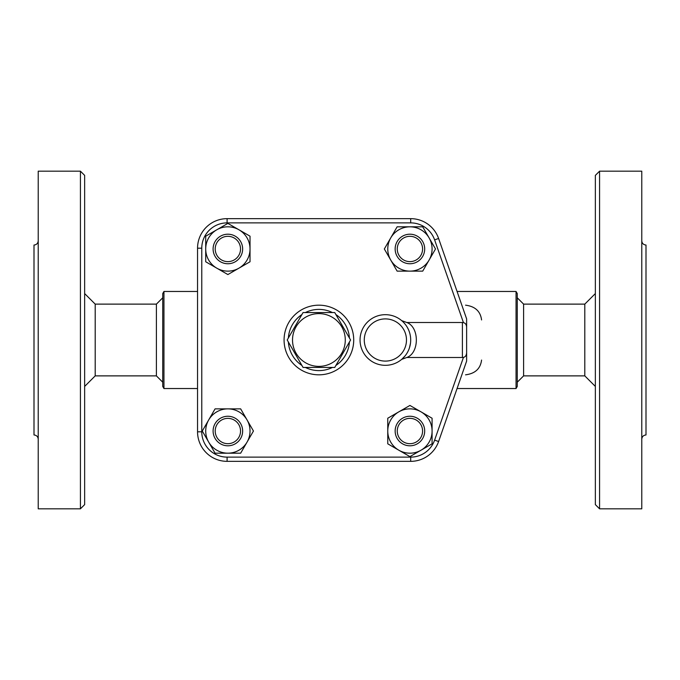 <?xml version="1.0" encoding="UTF-8"?>
<svg xmlns="http://www.w3.org/2000/svg" width="680" height="680" viewBox="0 0 680 680"><rect width="100%" height="100%" fill="white"/><g stroke="black" fill="none" stroke-linecap="round" stroke-linejoin="round"><path stroke-width="1.02" d="M350.574 340L334.738 367.438L303.059 367.438L287.215 340L303.059 312.562L334.738 312.562L350.574 340M292.519 340A26.375 26.375 0 0 0 332.087 362.848A26.375 26.375 0 0 0 332.087 317.152A26.375 26.375 0 0 0 292.519 340M353.719 340A34.825 34.825 0 0 0 301.486 309.842A34.825 34.825 0 0 0 301.486 370.158A34.825 34.825 0 0 0 353.719 340M38.224 439.187C37.97 436.628 36.558 435.217 34 434.962L34 245.038C36.558 244.783 37.97 243.372 38.224 240.814M80.427 508.827L38.224 508.827L38.224 171.173L80.427 171.173L84.651 175.389L84.651 504.611L80.427 508.827L80.427 171.173M84.651 386.427L95.2 375.878L95.2 304.122L84.651 293.573M95.2 375.878L156.4 375.878L156.4 304.122L95.2 304.122M162.732 340L162.732 386.427L163.948 388.535L163.948 291.465L162.732 293.573L162.732 340M466.625 361.105L438.6 441.524L466.625 361.105L466.625 318.894L466.625 361.105M466.625 318.894L438.6 238.476A29.546 29.546 0 0 0 410.695 218.654L227.095 218.654A29.546 29.546 0 0 0 197.548 248.2L197.548 431.8A29.546 29.546 0 0 0 227.095 461.346L410.695 461.346A29.546 29.546 0 0 0 438.6 441.524L434.613 440.13A25.322 25.322 0 0 1 410.695 457.121L410.695 461.346M466.625 327.046C466.421 324.564 465.366 323.102 463.462 322.651L462.4 322.499L462.4 357.501L406.767 357.501L401.676 359.38L405.042 355.946M462.4 357.501L463.462 357.349C465.273 357.051 466.327 355.589 466.625 352.954M401.676 320.62L406.767 322.499L462.4 322.499M397.128 271.133L384.336 248.974L397.128 226.814L422.714 226.814L429.114 237.898A22.16 22.16 0 0 0 390.736 237.898A22.16 22.16 0 0 0 409.921 271.133L397.128 271.133M227.868 274.558L205.708 261.766L205.708 236.181L227.868 223.388L250.027 236.181L250.027 261.766L227.868 274.558M250.027 248.974A22.16 22.16 0 0 0 216.793 229.78A22.16 22.16 0 0 0 216.793 268.166A22.16 22.16 0 0 0 250.027 248.974M429.114 237.898L435.506 248.974L429.114 260.049A22.16 22.16 0 0 0 429.114 237.898M429.114 260.049L422.714 271.133L409.921 271.133A22.16 22.16 0 0 0 429.114 260.049M432.08 418.234L432.08 443.819L421.005 450.219A22.16 22.16 0 0 0 421.005 411.833L432.08 418.234M421.005 450.219L409.921 456.612L398.846 450.219A22.16 22.16 0 0 0 421.005 450.219M398.846 450.219L387.762 443.819L387.762 431.026A22.16 22.16 0 0 0 398.846 450.219M227.868 263.747A14.773 14.773 0 0 0 240.66 241.587A14.773 14.773 0 0 0 215.076 241.587A14.773 14.773 0 0 0 227.868 263.747M227.868 261.639A12.665 12.665 0 0 1 216.903 242.641A12.665 12.665 0 0 1 238.833 242.641A12.665 12.665 0 0 1 227.868 261.639M395.148 248.974A14.773 14.773 0 0 0 417.308 261.766A14.773 14.773 0 0 0 417.308 236.181A14.773 14.773 0 0 0 395.148 248.974M397.264 248.974A12.665 12.665 0 0 1 416.253 238.008A12.665 12.665 0 0 1 416.253 259.938A12.665 12.665 0 0 1 397.264 248.974M387.762 431.026L387.762 418.234L398.846 411.833A22.16 22.16 0 0 0 387.762 431.026M398.846 411.833L409.921 405.442L421.005 411.833A22.16 22.16 0 0 0 398.846 411.833M409.921 416.253A14.773 14.773 0 0 0 397.128 438.413A14.773 14.773 0 0 0 422.714 438.413A14.773 14.773 0 0 0 409.921 416.253M409.921 418.361A12.665 12.665 0 0 1 420.886 437.359A12.665 12.665 0 0 1 398.956 437.359A12.665 12.665 0 0 1 409.921 418.361M240.66 453.186L215.076 453.186L208.683 442.102A22.16 22.16 0 0 0 247.061 442.102L240.66 453.186M208.683 442.102L202.283 431.026L208.683 419.951A22.16 22.16 0 0 0 208.683 442.102M208.683 419.951L215.076 408.867L227.868 408.867A22.16 22.16 0 0 0 208.683 419.951M227.868 408.867L240.66 408.867L247.061 419.951A22.16 22.16 0 0 0 227.868 408.867M247.061 419.951L253.453 431.026L247.061 442.102A22.16 22.16 0 0 0 247.061 419.951M242.641 431.026A14.773 14.773 0 0 0 220.481 418.234A14.773 14.773 0 0 0 220.481 443.819A14.773 14.773 0 0 0 242.641 431.026M240.533 431.026A12.665 12.665 0 0 1 221.535 441.991A12.665 12.665 0 0 1 221.535 420.061A12.665 12.665 0 0 1 240.533 431.026M403.954 322.787L405.008 324.003M406.181 325.567L407.074 326.944M407.371 327.462L408.433 329.545M409.054 331.024L409.445 332.129M410.695 339.541L410.661 341.326M410.49 343.213L409.411 347.964M408.365 350.608L407.43 352.435M406.683 353.676L406.164 354.458M410.695 340A25.322 25.322 0 0 0 385.373 314.678A25.322 25.322 0 0 0 360.051 340A25.322 25.322 0 0 0 385.373 365.322A25.322 25.322 0 0 0 410.695 340A25.322 25.322 0 0 0 385.373 314.678A25.322 25.322 0 0 0 360.051 340A25.322 25.322 0 0 0 385.373 365.322A25.322 25.322 0 0 0 410.695 340M406.767 357.501C419.534 353.039 419.534 326.961 406.767 322.499M324.513 461.346L317.288 461.346M465.554 305.175C475.133 306.382 480.471 311.304 481.576 319.949M481.576 360.051C480.471 368.696 475.133 373.618 465.554 374.825M516.052 388.535L517.267 386.427L517.267 293.573L516.052 291.465L516.052 388.535L457.062 388.535M523.6 304.122L584.8 304.122L584.8 375.878L523.6 375.878L523.6 304.122L517.267 297.789M595.348 340L595.348 504.611L599.573 508.827L599.573 171.173L595.348 175.389L595.348 340M599.573 508.827L641.775 508.827L641.775 171.173L599.573 171.173M641.775 439.187C642.031 436.628 643.442 435.217 646 434.962L646 245.038C643.442 244.783 642.031 243.372 641.775 240.814M349.435 341.98A30.6 30.6 0 0 1 335.877 365.457M332.452 367.438A30.6 30.6 0 0 1 305.346 367.438M301.911 365.457A30.6 30.6 0 0 1 288.363 341.98M288.363 338.019A30.6 30.6 0 0 1 301.911 314.543M305.346 312.562A30.6 30.6 0 0 1 332.452 312.562M335.877 314.543A30.6 30.6 0 0 1 349.435 338.019M410.695 457.121L227.095 457.121A25.322 25.322 0 0 1 201.773 431.8L201.773 248.2A25.322 25.322 0 0 1 227.095 222.878L410.695 222.878A25.322 25.322 0 0 1 434.613 239.87L438.6 238.476M434.613 239.87L463.462 322.651M463.462 357.349L434.613 440.13M227.095 457.121L227.095 461.346M201.773 431.8L197.548 431.8M201.773 248.2L197.548 248.2M227.095 222.878L227.095 218.654M410.695 222.878L410.695 218.654M406.478 340A21.105 21.105 0 0 1 374.825 358.275A21.105 21.105 0 0 1 374.825 321.725A21.105 21.105 0 0 1 406.478 340M162.732 382.211L156.4 375.878M162.732 297.789L156.4 304.122M197.548 291.465L163.948 291.465M197.548 388.535L163.948 388.535M516.052 291.465L457.062 291.465M523.6 375.878L517.267 382.211M584.8 375.878L595.348 386.427M584.8 304.122L595.348 293.573"/></g></svg>
